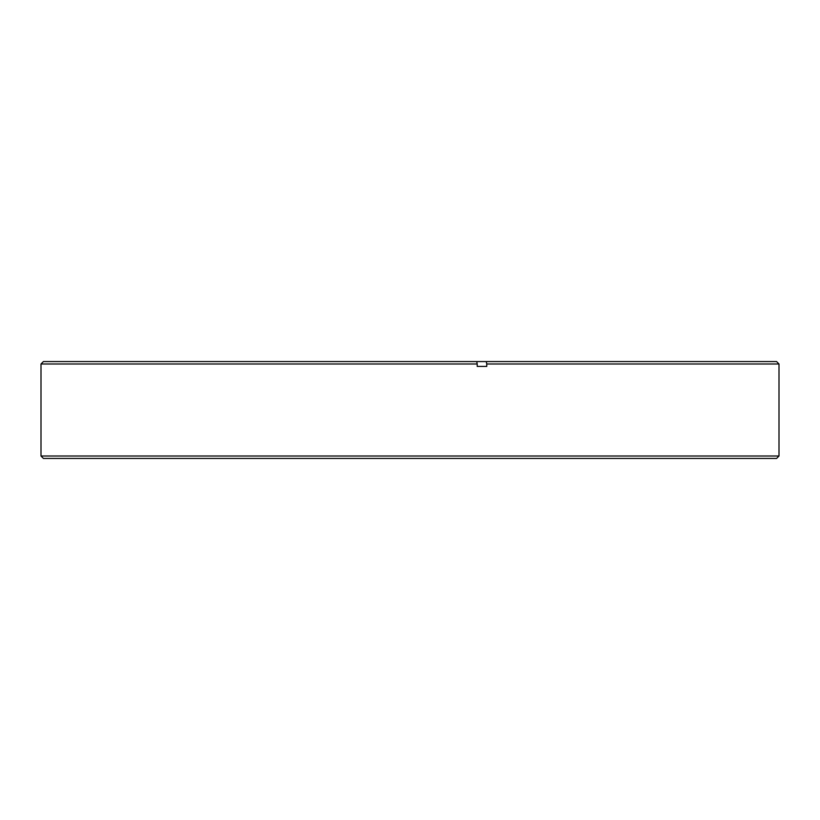 <?xml version="1.0" encoding="UTF-8"?>
<svg xmlns="http://www.w3.org/2000/svg" width="820" height="820" viewBox="0 0 820 820"><rect width="100%" height="100%" fill="white"/><g stroke="black" fill="none" stroke-linecap="round" stroke-linejoin="round"><path stroke-width="1.23" d="M779 456.002L776.571 458.441L43.429 458.441L41 456.002L779 456.002L779 363.998L486.752 363.998L486.28 361.558L43.429 361.558L41 363.998L477.209 363.998L476.738 361.558M477.209 363.998L477.209 366.427L486.752 366.427L486.752 363.998M486.28 361.558L776.571 361.558L779 363.998M41 456.002L41 363.998"/></g></svg>

